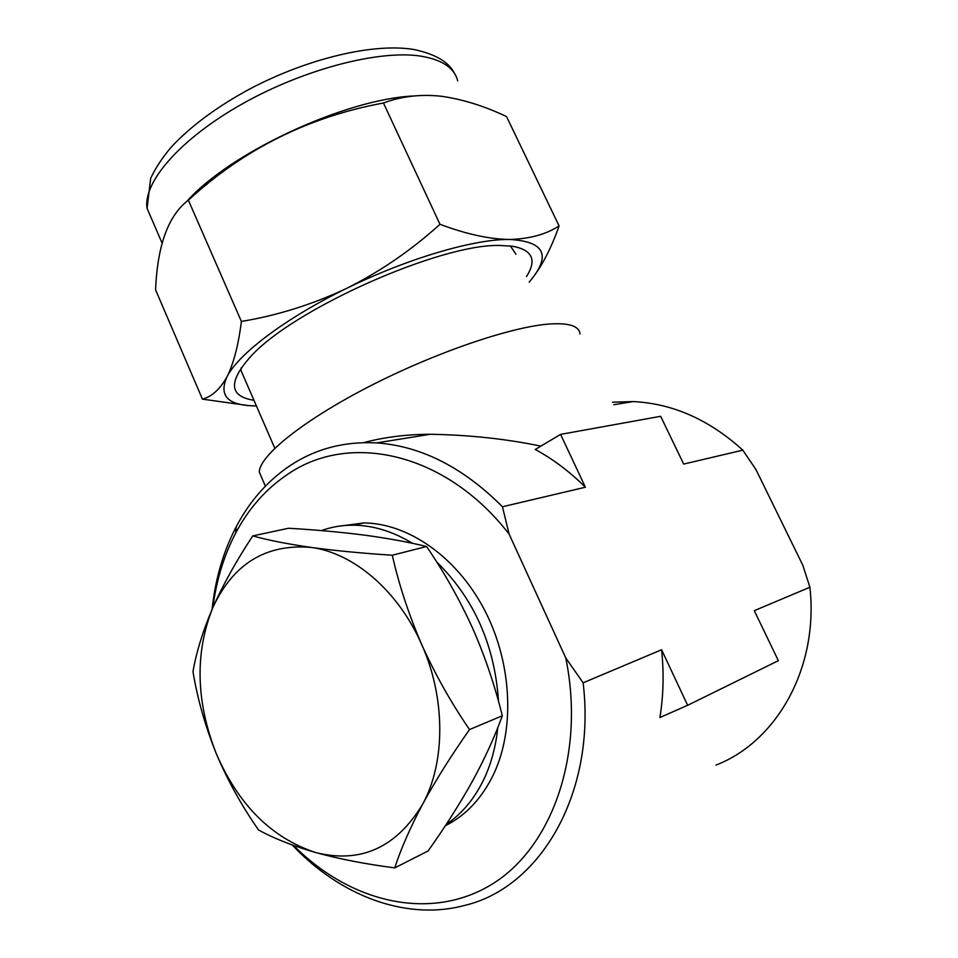 <?xml version="1.0" encoding="UTF-8"?>
<svg xmlns="http://www.w3.org/2000/svg" width="958" height="958" viewBox="0 0 958 958"><rect width="100%" height="100%" fill="white"/><g stroke="black" fill="none" stroke-linecap="round" stroke-linejoin="round"><path stroke-width="1.44" d="M321.349 530.6C331.636 526.888 342.461 525.08 353.825 525.188C373.488 525.463 393.043 531.51 412.479 543.33M436.668 561.939C474.186 598.822 494.795 645.321 498.519 701.46M497.777 727.625C495.909 745.887 491.538 762.544 484.664 777.609C475.192 797.906 462.367 813.51 446.189 824.419M445.29 825.784C466.199 815.282 482.473 797.751 494.1 773.19C515.464 727.014 511.512 660.661 483.73 608.462C455.888 556.251 407.737 523.308 363.956 522.936L337.731 526.373M212.868 607.54C216.34 580.356 223.933 555.556 235.644 533.139C248.637 508.53 265.881 488.987 287.388 474.509C348.568 431.771 445.219 451.565 509.093 534.073L565.771 657.954C585.482 754.006 552.179 847.842 491.514 884.521C430.729 921.488 352.364 902.867 296.297 848.165L293.591 845.483M212.101 609.3C215.287 579.039 223.346 551.473 236.279 526.625C249.691 501.166 267.522 480.904 289.759 465.839C315.314 448.847 344.257 441.195 376.602 442.907C421.113 446.033 463.061 467.324 502.447 506.758L585.386 487.227L560.61 434.381L660.661 416.299L683.677 464.079L742.821 450.152C709.219 419.664 672.684 403.486 633.202 401.582L612.557 402.192M580.045 334.007C579.291 326.079 569.112 322.738 549.497 324.008C511.237 326.69 434.848 352.676 368.938 386.625C302.92 420.574 259.51 455.78 259.271 472.007L262.396 479.251M540.875 446.117C505.884 438.872 469.001 434.92 430.238 434.273C406.659 434.345 384.457 437.123 363.621 442.632M241.153 367.932L241.045 370.578L244.422 378.338M206.497 183.014L207.167 184.14M204.689 184.523L205.551 185.457M441.626 96.291C462.93 99.369 484.58 106.134 506.554 116.601L559.089 225.932C545.976 234.435 529.427 238.937 509.44 239.464C489.287 239.177 466.127 234.123 439.985 224.292L383.44 103.009C401.498 96.243 420.885 94.004 441.626 96.291M526.505 276.527C537.103 259.941 532.373 249.834 512.338 246.218L500.842 245.511C442.249 242.805 292.382 309.29 250.385 356.903C228.064 382.002 229.261 396.456 253.954 400.264M515.955 254.241L510.398 245.966M413.88 95.968C345.431 98.949 229.944 152.633 186.918 201.3M439.985 224.292C411.629 249.99 380.601 271.306 346.904 288.25C312.763 304.369 277.592 315.433 241.392 321.445C238.41 345.167 233.608 363.621 226.986 376.817C220.029 389.211 211.85 396.648 202.437 399.139L155.591 289.867C157.411 245.26 168.333 215.358 188.367 200.186C243.835 149.137 308.859 116.744 383.44 103.009M396.588 99.021L396.468 97.872M241.392 321.445L188.367 200.186M202.437 399.139L248.565 405.593M532.816 277.664C542.947 264.228 551.712 246.984 559.089 225.932M529.163 282.119L529.702 281.496C551.557 255.403 544.803 241.392 509.44 239.464C474.21 238.973 407.617 258.409 346.904 288.25C285.891 317.852 238.183 354.077 226.986 376.817C218.4 396.109 228.208 405.797 256.397 405.905M394.564 99.548L394.145 98.231M742.821 450.152L755.97 469.588L802.792 565.196L809.905 587.23L754.281 610.677L809.893 587.242M716.045 765.071C777.07 741.48 818.815 667.319 809.905 587.242M661.583 649.752C664.038 673.043 663.475 695.628 659.906 717.518L687.64 705.304L661.595 649.752L583.135 682.826L661.583 649.752M565.771 657.954L583.135 682.826C596.247 792.003 541.126 886.833 465.612 905.178C409.222 920.734 346.125 898.077 298.884 851.77L292.154 844.968M560.61 434.381L535.235 449.482C553.053 459.098 569.759 471.671 585.374 487.227L502.447 506.758L509.093 534.073M754.281 610.677L778.363 660.673L687.64 705.304M252.768 535.917L288.586 528.253C315.362 529.822 340.521 532.097 364.076 535.091C387.248 538.192 408.096 542 426.597 546.515C443.961 571.938 459.205 598.954 472.33 627.574C484.856 655.99 494.843 685.389 502.303 715.77C494.795 736.642 484.868 758.425 472.498 781.117C459.684 804.049 444.883 827.341 428.094 850.967L394.756 867.876C400.803 849.123 410.06 827.975 422.526 804.409C435.567 780.507 451.23 755.563 469.516 729.565C451.038 702.609 435.088 674.24 421.664 644.471C408.635 614.174 398.839 584.428 392.301 555.221C362.196 553.293 335.096 550.694 311.015 547.401C287.472 544 268.06 540.168 252.768 535.917C236.554 560.418 223.238 584.344 212.796 607.695C202.904 630.927 196.306 652.254 192.977 671.666C197.456 698.705 205.192 725.972 216.185 753.467C227.621 780.447 241.739 805.953 258.564 829.963C273.605 838.298 292.597 845.818 315.517 852.5C339.084 858.967 365.501 864.092 394.756 867.876M426.597 546.515L392.301 555.221M502.303 715.77L469.516 729.565M212.796 607.695C233.177 563.771 265.917 543.677 311.015 547.401C353.37 552.79 398.277 590.763 421.664 644.471C445.65 697.771 445.674 762.52 422.526 804.409C396.205 847.77 360.531 863.805 315.517 852.5C271.557 837.903 238.434 804.888 216.185 753.467C195.899 701.424 194.761 652.829 212.796 607.695M457.708 80.891C454.487 68.018 442.285 59.779 421.125 56.187C379.967 49.517 304.285 68.916 242.302 103.883C180.188 138.814 142.826 182.367 147.065 208.317L152.454 220.819M363.956 522.936L353.825 525.188M235.644 533.139L236.279 526.625M259.271 472.007L265.378 486.161M274.814 448.26L241.045 370.578M454.475 73.395C448.955 62.078 435.483 54.127 414.06 49.541C373.883 42.715 308.177 58.354 250.613 88.519C217.502 106.338 191.013 125.905 171.147 147.221C162.321 157.663 155.495 168.033 150.681 178.332L147.065 208.317L162.153 243.26M206.844 182.727L207.395 183.96M613.755 404.719L633.202 401.582M376.602 442.907L430.238 434.273M296.297 848.165L298.884 851.77"/></g></svg>
